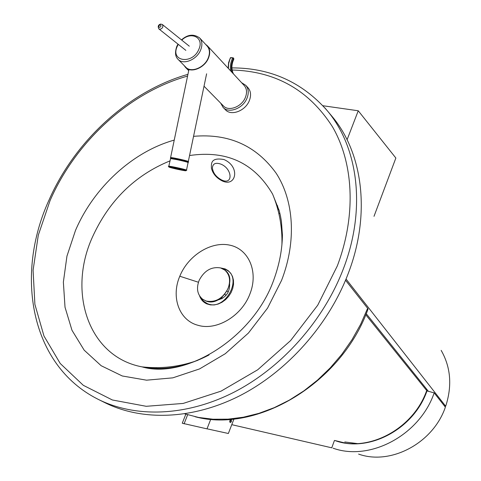 <?xml version="1.0" encoding="UTF-8"?>
<svg xmlns="http://www.w3.org/2000/svg" width="481" height="481" viewBox="0 0 481 481"><rect width="100%" height="100%" fill="white"/><g stroke="black" fill="none" stroke-linecap="round" stroke-linejoin="round"><path stroke-width="0.72" d="M184.806 413.858L198.533 417.436L212.999 419.222L228.012 419.161L243.374 417.207L258.868 413.365L274.272 407.647L289.346 400.126L303.86 390.885L317.592 380.056L330.327 367.785L341.859 354.263L352.02 339.688L360.654 324.296L367.634 308.315L345.544 280.243M345.19 443.043L334.884 440.518C368.344 453.108 413.822 429.311 426.99 390.909L434.175 392.893C419.793 435.161 369.961 461.568 333.044 448.178M358.592 454.094C390.614 465.602 433.134 443.205 445.376 407.13L434.175 392.893M334.457 440.44L331.752 447.817L231.764 424.669M365.764 314.748L426.689 390.536C413.762 428.108 369.937 452.05 336.55 441.101M367.466 308.754L368.097 308.91C341.835 383.02 256.914 433.676 195.07 416.714M278.884 213.66L279.864 213.239M426.617 389.093L426.394 389.724M344.805 441.961L358.243 443.704M279.046 210.107L277.663 208.802M374.008 216.336L395.863 158.027L358.243 110.774L347.084 139.743L358.243 110.774L322.913 105.73M185.828 414.195L182.257 423.232L206.998 428.866L210.768 419.216M187.65 414.76L184.073 423.839M229.81 420.959L229.924 420.622M230.309 419.943L230.718 421.019L229.726 421.741M231.475 421.242C231.656 419.45 231.205 419.107 230.122 420.214L229.726 421.566C230.062 422.967 230.646 422.859 231.475 421.242M207.016 428.811L228.355 433.495L233.976 418.945M346.043 279.046L445.695 406.235L444.378 405.868M428.373 391.293L366.221 313.66M445.695 406.235C452.284 385.84 450.775 367.213 441.161 350.36M199.194 280.231C196.122 288.311 197.294 294.661 202.705 299.284L206.241 301.04C215.422 302.705 222.655 298.605 227.934 288.732C230.88 280.88 229.828 274.657 224.771 270.069L220.611 267.941C211.496 266.456 204.359 270.556 199.194 280.231M202.91 299.429L206.487 301.214C221.891 306.944 238.275 279.449 225.012 270.25L224.813 270.1M228.295 291.961L227.104 291.065M220.815 298.148L221.687 298.785M221.699 297.468L222.703 298.208M224.825 294.366L226.076 295.298M217.544 300.096C225.793 297.847 229.822 292.448 229.629 283.91M200.781 297.529L203.433 301.076L207.107 303.481C225.403 312.349 244.24 276.01 224.922 269.336L222.384 268.602M199.597 295.941C200.962 299.693 203.385 302.351 206.878 303.908L210.419 304.888L214.249 304.93L218.188 304.04L222.024 302.254L225.565 299.663L228.625 296.392L231.054 292.616L232.714 288.528L233.532 284.337L233.459 280.261L232.515 276.509L230.742 273.262L228.241 270.689L225.144 268.909L220.532 267.923M205.579 44.342L207.431 45.845C210.071 49.008 210.413 53.09 208.459 58.087C204.617 68.013 190.801 73.527 185.486 67.37L184.151 65.542M244.168 85.474L244.246 85.558C246.837 88.66 247.228 92.592 245.412 97.36C241.847 106.842 228.589 111.887 223.364 105.868L204.022 86.207M207.107 45.99L207.185 46.074C209.77 49.17 210.107 53.163 208.195 58.051C204.437 67.767 190.915 73.154 185.72 67.13L178.06 59.343M247.986 87.734L248.07 87.825C250.878 91.186 251.298 95.448 249.344 100.607C245.49 110.87 231.139 116.318 225.469 109.8L223.178 107.473M185.606 170.755C183.141 170.749 166.276 166.859 169.36 167.003L169.408 167.009C171.807 167.021 187.999 170.725 185.792 170.755L185.606 170.755M187.211 161.971L187.277 161.646C189.971 161.652 173.791 157.894 171.567 157.996L171.464 158.195M233.513 58.081L232.948 57.756L233.507 58.411M232.624 73.022C231.072 68.35 231.433 63.654 233.706 58.929L233.658 59.59C231.547 64.328 231.355 68.831 233.087 73.106L233.147 73.587M99.501 399.982L104.094 402.266C141.264 421.188 192.087 419.949 239.778 395.749C287.373 371.392 328.776 324.825 348.298 273.322C371.043 214.015 362.824 152.681 331.854 116.161L330.76 114.857M221.05 164.183C232.708 169.035 233.135 185.576 221.651 179.972C216.234 177.092 213.149 173.142 212.398 168.134C212.71 163.57 215.59 162.253 221.05 164.183M177.994 44.12L176.774 46.441C174.807 52.333 175.21 56.602 177.976 59.259C183.195 65.308 196.819 59.824 200.637 50.024C202.573 45.088 202.248 41.065 199.657 37.957L199.459 37.746M181.758 40.121C191.131 30.874 204.317 37.632 198.9 49.176C192.713 64.845 170.021 61.676 177.236 46.398L178.289 44.354M220.695 103.15L223.082 107.383C228.764 113.913 243.152 108.435 247.024 98.136C248.99 92.959 248.569 88.69 245.761 85.329L248.07 87.825M189.292 46.182L162.41 24.561L160.678 24.068C158.237 24.778 157.636 26.395 158.862 28.908L159.987 29.317C162.632 28.409 163.444 26.822 162.41 24.561L162.145 24.363M159.542 27.417C158.309 26.563 158.526 25.697 160.191 24.826C161.43 25.679 161.213 26.539 159.542 27.417M186.303 170.424L186.472 170.256C189.472 170.34 171.338 166.173 168.867 166.21L168.711 166.378M171.867 167.34L183.267 169.823M170.34 158.838L170.448 158.622C172.932 158.508 191.065 162.722 188.047 162.704L186.514 170.07M188.215 161.694L188.263 161.67C191.282 161.676 173.154 157.461 170.665 157.582L170.424 157.726M171.44 158.321L170.815 157.822C173.334 157.708 191.462 161.953 187.933 161.82L187.253 161.772M187.632 162.121C185.275 161.141 172.414 158.369 170.677 158.471M230.327 57.888L231.06 57.51M228.12 68.164L228.583 62.686L230.399 57.75L232.948 57.756L232.696 57.991L233.471 58.466C231.277 62.897 230.754 67.49 231.908 72.252M228.379 68.44L228.655 63.6L229.99 59.049L230.639 57.72L232.696 57.991C230.658 61.995 229.984 66.306 230.682 70.929M179.786 276.232C188.221 255.303 211.406 240.831 230.128 245.226C248.972 249.296 258.676 272.102 249.898 294.023C241.672 316.071 216.444 331.03 197.956 325.27C179.07 320.424 170.857 296.993 179.786 276.232L198.431 282.245M187.933 74.339C128.89 91.119 74.82 140.891 48.84 200.451C14.911 274.879 30.177 364.772 97.517 398.996C134.83 417.989 185.943 416.672 233.976 392.219C281.908 367.61 323.671 320.617 343.41 268.711C366.414 208.934 358.225 147.21 327.14 110.552L324.777 107.792M232.119 70.016C275.493 71.17 308.952 90.109 332.497 126.828C353.613 163.197 356.433 215.338 337.307 265.945L317.737 305.188L290.62 340.566L257.684 369.805L221.08 391.137L183.159 403.439L146.236 406.301L112.38 399.988L83.297 385.311L60.221 363.486L43.957 335.985L34.897 304.377L33.087 270.256L38.3 235.167L50.078 200.547C75.685 141.642 129.347 92.352 187.572 76.076M209.001 354.978C185.864 367.081 163.552 371.049 142.069 366.877C88.432 356.83 67.388 292.304 92.364 237.259C108.959 200.745 134.806 175.3 169.907 160.913M174.242 140.097C132.576 151.719 93.789 187.554 75.487 230.429L66.949 256.139L63.366 282.113L65.019 307.221L71.994 330.297L84.169 350.162L101.154 365.716L122.27 375.98L146.561 380.182L172.805 377.85L199.567 368.915L225.288 353.709L248.43 333.038L267.574 308.08L281.583 280.339C296.693 241.336 293.957 200.559 276.154 173.232C256.223 145.581 228.685 133.285 193.554 136.333M155.808 367.67L156.782 368.723M277.753 205.928L276.683 205.411M189.544 155.531C226.605 150.078 254.287 162.921 272.589 194.071L279.166 210.522L280.441 215.789L281.415 221.302L282.425 235.053C282.227 249.573 279.371 264.454 273.851 279.708C253.018 338.858 184.548 379.509 142.039 366.871C161.033 368.957 179.533 366.811 197.523 360.437M222.222 180.916C236.141 187.566 240.614 166.624 223.948 159.542C210.185 157.034 211.369 164.207 211.418 168.23C212.842 173.683 216.372 177.88 222.012 180.82M244.246 85.558L207.431 45.845M207.185 46.074L199.657 37.957C193.753 33.724 187.698 34.367 181.487 39.899M241.57 82.672L245.761 85.329M188.702 70.641L185.576 67.46M185.852 50.367L159.019 29.034M188.047 162.704L187.043 161.917L181.241 160.395L170.581 158.556L168.807 166.21C167.737 166.42 168.657 166.979 171.567 167.893C177.537 169.426 182.215 170.352 185.6 170.659M171.392 158.538L171.507 157.996M206.614 73.791L188.311 161.454M188.943 69.492L170.599 157.582L171.044 158.183M233.538 58.129L233.748 58.55M233.772 58.598L233.814 59.319M233.135 73.202L233.556 74.026M231.908 67.899C270.196 67.821 301.936 82.041 327.14 110.552L331.854 116.161M281.92 244.883C282.425 227.285 279.317 210.347 272.589 194.071"/></g></svg>
